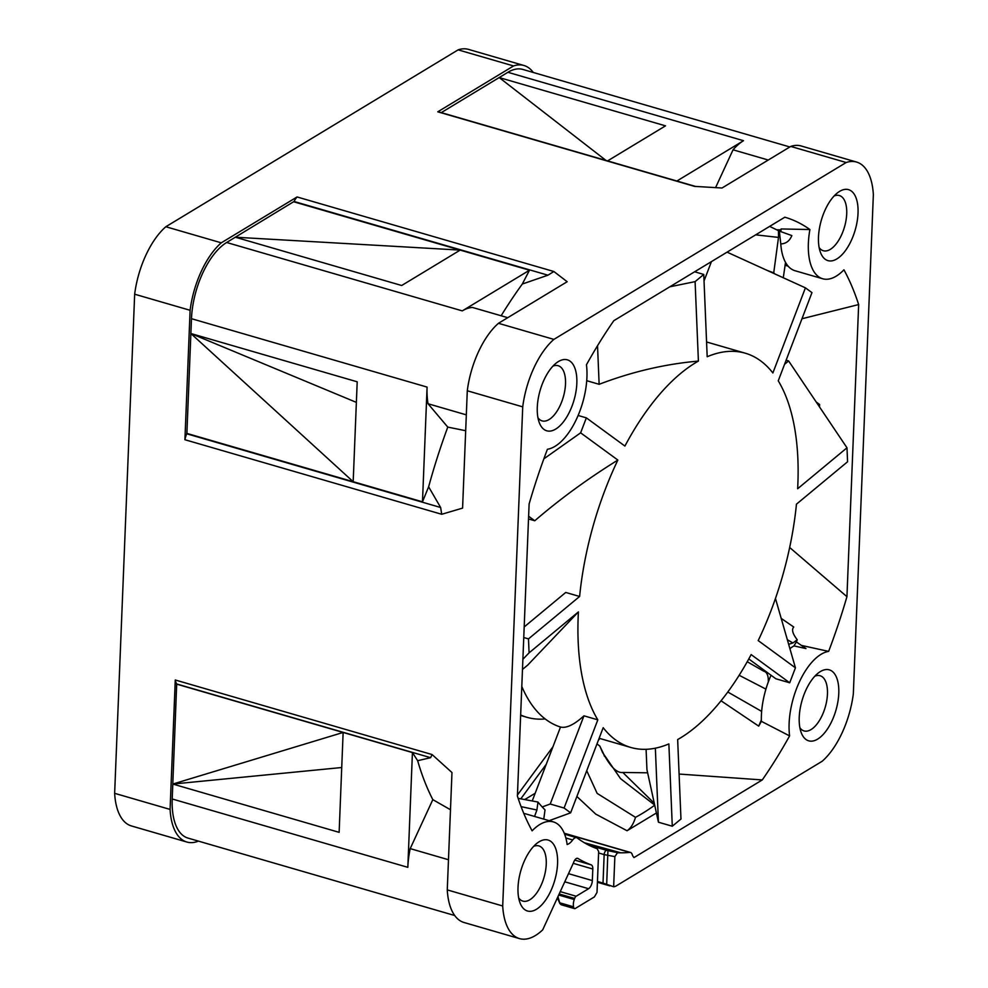 <?xml version="1.0" encoding="UTF-8"?>
<svg xmlns="http://www.w3.org/2000/svg" width="988" height="988" viewBox="0 0 988 988"><rect width="100%" height="100%" fill="white"/><g stroke="black" fill="none" stroke-linecap="round" stroke-linejoin="round"><path stroke-width="1.48" d="M520.651 714.991A205.269 97.948 106.2 0 0 526.851 717.276A205.269 97.948 106.2 0 0 545.154 718.943M552.947 746.792L517.44 795.007M546.29 764.218L520.837 798.773M543.857 458.84L580.623 432.83L617.858 460.062C587.749 478.748 560.06 498.977 534.767 520.762L528.629 516.267M549.167 820.682L570.632 812.828L603.186 727.687A205.269 97.948 106.2 0 0 630.801 747.459A205.269 97.948 106.2 0 0 668.864 743.915L672.285 826.227L680.967 819.027L677.657 739.567A205.269 97.948 106.2 0 0 751.139 654.587L789.708 682.794L795.426 667.826L758.204 640.595A205.269 97.948 106.2 0 0 796.452 504.176L847.568 461.767L846.988 447.799L797.637 488.751A205.269 97.948 106.2 0 0 778.248 380.812L811.963 292.621L805.418 287.841L772.875 372.97A205.269 97.948 106.2 0 0 745.261 353.198A205.269 97.948 106.2 0 0 707.186 356.742L703.765 274.442L695.095 281.629L698.405 361.089A205.269 97.948 106.2 0 0 624.91 446.07L586.353 417.862L580.623 432.83M532.273 800.848L560.505 727.032A205.269 97.948 -73.8 0 1 521.8 686.475M560.505 727.032C566.383 728.452 574.201 724.71 583.957 715.818L597.814 719.844A205.269 97.948 106.2 0 1 578.412 611.905L527.691 665.109L522.479 669.432M524.183 626.948L565.741 592.454L579.61 596.48A205.269 97.948 106.2 0 1 617.858 460.062M528.518 518.947L534.767 520.762M698.405 361.089C664.949 364.041 631.851 371.784 599.136 384.307L586.724 380.701M570.632 812.828L564.086 808.036L550.23 804.01L542.214 806.949M550.23 804.01L583.957 715.818M564.086 808.036L597.814 719.844M522.887 659.292L529.074 652.858L578.412 611.905M529.074 652.858L528.494 638.89L579.61 596.48M711.434 261.622L704.036 280.95M727.069 252.15L805.418 287.841M655.353 748.188L658.428 822.201L646.942 769.64L646.09 749.312M694.626 271.786L703.765 274.442M669.778 286.816L695.095 281.629M597.53 345.714L599.136 384.307M578.116 415.479L586.353 417.862M523.764 637.519L528.494 638.89M658.428 822.201L672.285 826.227M789.708 682.794L775.852 678.768L748.768 658.959M775.469 598.456L795.426 667.826M786.115 360.225L788.609 360.953L846.988 447.799M788.609 360.953L784.558 364.313M825.425 669.629A36.951 17.636 106.2 0 0 818.459 672.877A36.951 17.636 106.2 0 0 800.255 708.161A36.951 17.636 106.2 0 0 801.157 732.479A36.951 17.636 106.2 0 0 812.581 741.062A36.951 17.636 106.2 0 0 838.775 693.378A36.951 17.636 106.2 0 0 825.425 669.629M799.885 727.748A28.738 13.709 106.2 0 0 804.059 730.935A28.738 13.709 106.2 0 0 807.073 731.108A28.738 13.709 106.2 0 0 826.66 701.147A28.738 13.709 106.2 0 0 827.45 694.033A28.738 13.709 106.2 0 0 820.089 675.73A28.738 13.709 106.2 0 0 817.076 675.557A28.738 13.709 106.2 0 0 814.853 676.187M784.83 217.199L613.795 320.705A346.911 165.527 106.2 0 0 586.452 364.757A55.834 26.639 -73.8 0 1 585.39 391.05A55.834 26.639 -73.8 0 1 547.414 449.268A346.911 165.527 106.2 0 0 529.111 503.991L517.403 796.093A346.911 165.527 106.2 0 0 532.112 830.834A55.834 26.639 -73.8 0 1 547.5 821.559A55.834 26.639 -73.8 0 1 553.366 821.905A55.834 26.639 -73.8 0 1 567.137 844.493A16.426 7.83 106.2 0 0 572.694 839.961A8.213 3.915 -73.8 0 1 576.621 837.676A8.213 3.915 -73.8 0 1 577.251 837.997A312.01 148.879 106.2 0 0 597.172 848.717L598.654 851.52L597.011 892.399L594.406 896.906L575.3 908.466A3.285 1.568 -73.8 0 1 574.497 908.614A3.285 1.568 -73.8 0 1 573.744 907.601L573.559 906.823A8.213 3.915 -73.8 0 1 574.25 899.537L574.633 898.45A3.285 1.568 -73.8 0 1 576.152 896.24L588.589 888.706A6.57 3.137 106.2 0 0 592.343 880.58L592.8 869.02A6.57 3.137 106.2 0 0 592.047 865.537A6.57 3.137 106.2 0 0 591.219 864.87A329.251 157.104 -73.8 0 1 577.955 858.486A5.743 2.742 106.2 0 0 577.634 858.337A5.743 2.742 106.2 0 0 573.472 862.845L542.708 929.844A65.69 31.344 -73.8 0 1 519.478 938.6A65.69 31.344 -73.8 0 1 502.707 905.984L522.726 406.858A65.69 31.344 -73.8 0 1 553.885 339.39L846.173 162.514A65.69 31.344 -73.8 0 1 856.571 162.057A65.69 31.344 -73.8 0 1 873.355 194.673L853.336 693.798A65.69 31.344 -73.8 0 1 822.164 761.266L616.129 885.952A16.426 7.83 -73.8 0 1 613.647 886.742L614.857 856.621L617.451 852.805L620.835 852.817A312.01 148.879 106.2 0 0 629.726 852.397A8.213 3.915 -73.8 0 1 630.48 852.459A8.213 3.915 -73.8 0 1 632.221 854.497A16.426 7.83 106.2 0 0 634.012 857.559L762.267 779.94A346.911 165.527 106.2 0 0 789.597 735.899A55.834 26.639 -73.8 0 1 790.672 709.606A55.834 26.639 -73.8 0 1 828.636 651.388A346.911 165.527 106.2 0 0 846.938 596.678L858.658 304.563A346.911 165.527 106.2 0 0 843.937 269.823A55.834 26.639 -73.8 0 1 828.549 279.098A55.834 26.639 -73.8 0 1 822.695 278.764A55.834 26.639 -73.8 0 1 809.901 229.537A346.911 165.527 106.2 0 0 784.83 217.199M839.615 191.376A36.951 17.636 106.2 0 0 837.713 192.672A36.951 17.636 106.2 0 0 819.509 227.969A36.951 17.636 106.2 0 0 820.41 252.273A36.951 17.636 106.2 0 0 831.834 260.857A36.951 17.636 106.2 0 0 857.004 222.325A36.951 17.636 106.2 0 0 844.691 189.424A36.951 17.636 106.2 0 0 839.615 191.376M575.806 392.495A36.951 17.636 106.2 0 0 563.481 359.607A36.951 17.636 106.2 0 0 556.516 362.843A36.951 17.636 106.2 0 0 538.312 398.127A36.951 17.636 106.2 0 0 539.213 422.444A36.951 17.636 106.2 0 0 550.625 431.027A36.951 17.636 106.2 0 0 575.806 392.495M536.435 909.281A36.951 17.636 106.2 0 0 556.54 872.7A36.951 17.636 106.2 0 0 544.227 839.812A36.951 17.636 106.2 0 0 537.25 843.048A36.951 17.636 106.2 0 0 519.947 902.649A36.951 17.636 106.2 0 0 531.371 911.232A36.951 17.636 106.2 0 0 536.435 909.281M767.268 270.453L773.728 272.873A298.87 142.605 -73.8 0 1 774.777 273.886M458.123 49.857L513.562 65.949A65.69 31.344 -73.8 0 1 523.949 65.492L468.522 49.4A65.69 31.344 106.2 0 0 458.123 49.857L165.836 226.734A65.69 31.344 106.2 0 0 134.664 294.202L114.645 793.327A65.69 31.344 106.2 0 0 131.429 825.943L186.868 842.035A65.69 31.344 -73.8 0 1 170.084 809.419L175.271 679.991L432.077 754.548L430.607 757.685L417.652 760.698A347.665 165.885 106.2 0 0 432.83 799.638L410.205 848.618L448.478 859.733M597.444 881.469L603.013 883.087L604.162 854.595L614.857 856.621M613.647 886.742L603.013 883.087M598.592 852.977L604.162 854.595A3.285 1.568 -73.8 0 1 606.694 850.347L607.929 850.656L606.681 884.655M585.686 843.493L616.512 852.446L607.929 850.656M620.835 852.817L584.402 842.752M616.512 852.446L618.043 852.743M543.771 819.114L545.018 809.876A298.87 142.605 -73.8 0 1 537.991 802.046L518.144 798.341M764.144 670.21A298.87 142.605 -73.8 0 1 763.699 671.173L747.237 661.738M596.974 743.927L599.802 746.051L602.655 752.658L620.501 778.606L654.686 805.072M654.711 805.171A298.87 142.605 -73.8 0 1 635.494 817.335L597.147 793.389L586.736 770.714M521.084 806.64L536.904 809.987L537.991 802.046M534.557 816.446L536.904 809.987M553.366 821.905L525.641 813.853A55.834 26.639 106.2 0 0 523.801 813.457M524.69 799.428A308.725 147.311 106.2 0 0 526.11 798.749L535.175 793.265M819.423 406.797L819.595 404.5L819.497 406.908M789.671 547.488L846.938 596.678M801.972 318.754L858.658 304.563M783.274 277.752L785.534 262.4A55.834 26.639 106.2 0 0 794.97 270.712L822.695 278.764M780.779 243.937L779.347 231.093L791.845 235.589C789.647 240.949 785.966 243.727 780.779 243.937A55.834 26.639 106.2 0 0 785.534 262.4M769.652 226.388L779.347 231.093M778.433 230.29L778.495 237.416L773.728 272.873M755.684 234.835L778.495 237.416M809.901 229.537L781.125 228.957A55.834 26.639 106.2 0 0 780.878 231.649M781.026 229.834L777.272 229.809M781.212 618.414L793.759 627.022C791.437 629.517 792.598 633.753 797.242 639.755L792.919 642.978L788.659 644.3M828.636 651.388L801.169 645.349M787.337 639.705L792.919 642.978M771.035 675.249A55.834 26.639 106.2 0 0 768.343 681.844C768.466 675.52 766.91 671.951 763.699 671.173L764.761 671.494M765.922 689.118L739.172 675.286M793.957 645.905L796.365 641.916L805.973 648.573L793.957 645.905A55.834 26.639 106.2 0 0 789.918 648.671M797.242 639.755L796.365 641.916M768.343 681.844A55.834 26.639 106.2 0 0 762.958 701.554A55.834 26.639 106.2 0 0 761.34 719.956A55.834 26.639 106.2 0 0 761.378 721.339L789.597 735.899M721.042 700.788L758.71 726.131A339.934 162.205 -73.8 0 0 761.378 721.339M603.359 753.387L603.545 753.795C610.559 767.009 616.981 773.221 622.786 772.443L647.634 772.814M679.089 774.049L762.267 779.94M599.877 738.481A312.01 148.879 -73.8 0 1 598.32 740.407M761.34 719.956L758.71 726.131M761.649 711.397L727.798 692.008M524.924 799.465L526.11 798.749M576.881 796.489L595.739 814.112L627.059 830.747L656.415 812.976M603.545 753.795L604.483 756.314M603.421 753.548L599.889 746.273M635.494 817.335C633.567 823.77 630.752 828.24 627.059 830.747M573.559 906.823L559.702 902.797L559.937 903.637L561.233 904.761L574.497 908.614M559.702 902.797L557.998 896.758M560.208 891.966L560.542 891.25M856.571 162.057L801.132 145.965A65.69 31.344 106.2 0 0 790.746 146.422L722.018 188.004L694.564 186.374L437.77 111.817L513.562 65.949M846.173 162.514L790.746 146.422M165.836 226.734L221.275 242.826L297.067 196.958L553.873 271.515L567.174 281.716L498.458 323.298L553.885 339.39M523.949 65.492A65.69 31.344 -73.8 0 1 533.285 72.482M789.844 146.965L522.813 69.432A61.577 29.381 106.2 0 0 516.354 69.061A61.577 29.381 106.2 0 0 507.894 72.297L441.278 112.62M695.49 186.423L439.03 111.965A16.426 7.83 106.2 0 0 437.77 111.817M607.595 160.896L665.517 125.847L499.187 77.558L605.99 160.427M676.891 181.014L743.507 140.704A61.577 29.381 106.2 0 0 733.047 149.805L715.596 187.584M768.256 160.031L733.047 149.805M498.458 323.298A65.69 31.344 106.2 0 0 467.287 390.766L462.582 508.116L441.722 514.279L184.917 439.722L190.104 310.294L134.664 294.202M522.726 406.858L467.287 390.766M432.077 754.548L451.973 772.542L447.268 889.892L502.707 905.984M114.645 793.327L170.084 809.419M190.104 310.294A65.69 31.344 -73.8 0 1 221.275 242.826M441.722 514.279L440.636 507.499L428.631 486.812L422.481 501.818L186.88 433.411L191.474 318.692A61.577 29.381 106.2 0 1 193.191 303.44A61.577 29.381 106.2 0 1 226.66 242.492M186.88 433.411L186.732 433.781A16.426 7.83 106.2 0 0 184.917 439.722M297.067 196.958A16.426 7.83 106.2 0 0 294.054 201.478L226.647 242.492L462.285 310.887L529.482 270.218L522.319 284.025L547.957 275.195L294.054 201.478M357.199 381.8L190.869 333.524L353.185 481.699L357.199 381.8M422.481 501.818L427.088 387.086A61.577 29.381 106.2 0 0 428.039 403.746L447.774 427.1A347.665 165.885 106.2 0 0 428.631 486.812M356.372 402.375L190.869 333.524M447.774 427.1L465.681 430.719M466.324 414.861L428.039 403.746M462.285 310.887A61.577 29.381 106.2 0 1 472.523 307.466L507.733 317.679M401.684 285.507L235.366 237.219L460.186 250.1L401.684 285.507M293.868 201.824L529.482 270.218M553.873 271.515L547.957 275.195M522.319 284.025A347.665 165.885 106.2 0 0 501.151 315.765M447.268 889.892A65.69 31.344 106.2 0 0 464.051 922.508L519.478 938.6M410.205 848.618A61.577 29.381 106.2 0 0 407.822 867.328L412.428 752.572L417.652 760.698M175.271 679.991A16.426 7.83 106.2 0 0 176.691 683.968L172.208 799.07A61.577 29.381 106.2 0 0 188.004 838.096L454.715 915.518M186.868 842.035A65.69 31.344 -73.8 0 0 197.254 841.578L198.156 841.035M450.479 809.752L432.83 799.638M176.815 684.178L412.428 752.572M172.801 784.052L343.132 732.454L339.131 832.341L172.801 784.052L341.725 767.515M819.138 247.543A28.738 13.709 106.2 0 0 823.313 250.73A28.738 13.709 106.2 0 0 826.339 250.903A28.738 13.709 106.2 0 0 830.278 249.396A28.738 13.709 106.2 0 0 846.024 220.312A28.738 13.709 106.2 0 0 839.343 195.525A28.738 13.709 106.2 0 0 836.33 195.352A28.738 13.709 106.2 0 0 834.107 195.982M537.929 417.714A28.738 13.709 106.2 0 0 542.116 420.9A28.738 13.709 106.2 0 0 545.129 421.073A28.738 13.709 106.2 0 0 564.704 391.112A28.738 13.709 106.2 0 0 565.506 383.999A28.738 13.709 106.2 0 0 558.134 365.708A28.738 13.709 106.2 0 0 555.12 365.523A28.738 13.709 106.2 0 0 552.897 366.165M518.675 897.919A28.738 13.709 106.2 0 0 522.85 901.105A28.738 13.709 106.2 0 0 525.863 901.278A28.738 13.709 106.2 0 0 529.815 899.772A28.738 13.709 106.2 0 0 545.45 871.317A28.738 13.709 106.2 0 0 538.88 845.913A28.738 13.709 106.2 0 0 535.866 845.728A28.738 13.709 106.2 0 0 533.644 846.37M588.786 845.148L606.694 850.347M564.333 833.415L629.726 852.397M819.595 404.5L816.174 401.98M654.291 803.281L622.786 772.443M565.852 837.972L572.694 839.961M559.826 903.279L557.454 897.956M559.912 903.575L573.744 907.601M558.788 895.054L574.25 899.537M574.633 898.45L559.27 893.992M560.776 891.781L576.152 896.24M588.589 888.706L564.889 881.839M568.643 873.701L592.343 880.58M592.8 869.02L573.312 863.351M591.219 864.87L574.769 860.103M577.955 858.486L577.288 858.288M743.507 140.704L507.894 72.297M427.088 387.086L191.474 318.692M186.732 433.781L440.636 507.499M172.221 798.983L407.822 867.328M430.607 757.685L176.691 683.968M526.851 717.276L520.639 715.473M599.136 738.271L630.801 747.459M706.581 341.971L745.261 353.198M609.868 885.878L597.419 882.272M784.978 265.241L788.152 266.167M599.802 746.051L603.446 753.572M564.259 833.23L630.48 852.459M564.642 834.193L576.621 837.676M559.937 903.637L557.43 897.993"/></g></svg>
